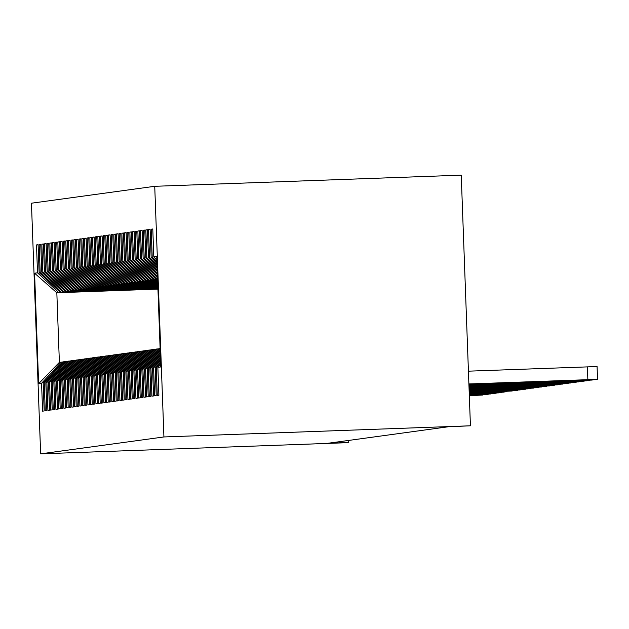 <?xml version="1.0" encoding="UTF-8"?>
<svg xmlns="http://www.w3.org/2000/svg" width="629" height="629" viewBox="0 0 629 629"><rect width="100%" height="100%" fill="white"/><g stroke="black" fill="none" stroke-linecap="round" stroke-linejoin="round"><path stroke-width="0.94" d="M154.734 186.302L31.45 203.206L40.641 453.847L163.925 436.951L154.734 186.302L461.238 175.153L470.429 425.794L163.925 436.951M157.942 289.096L56.83 292.776L34.579 273.206L38.628 383.698L41.569 383.289L42.591 411.169L44.187 410.949L43.165 383.077L44.234 382.927L45.257 410.808L46.853 410.588L45.831 382.707L46.9 382.558L47.922 410.438L49.526 410.218L48.504 382.346L49.565 382.196L50.587 410.077L52.191 409.856L51.169 381.976L52.238 381.827L53.261 409.707L54.857 409.487L53.835 381.614L54.904 381.465L55.926 409.345L57.522 409.125L56.5 381.245L57.569 381.095L58.591 408.976L60.195 408.756L59.173 380.883L60.235 380.734L61.257 408.614L62.861 408.394L61.839 380.514L62.908 380.364L63.93 408.245L65.526 408.024L64.504 380.152L65.573 380.002L66.595 407.883L68.191 407.663L67.169 379.782L68.239 379.633L69.261 407.513L70.865 407.293L69.843 379.421L70.904 379.271L71.926 407.152L73.53 406.932L72.508 379.051L73.577 378.902L74.599 406.782L76.195 406.562L75.173 378.689L76.243 378.54L77.265 406.42L78.861 406.2L77.839 378.32L78.908 378.171L79.93 406.051L81.534 405.831L80.512 377.958L81.573 377.809L82.596 405.689L84.2 405.469L83.177 377.589L84.247 377.439L85.269 405.32L86.865 405.1L85.843 377.227L86.912 377.078L87.934 404.958L89.53 404.738L88.508 376.857L89.577 376.708L90.6 404.589L92.204 404.368L91.181 376.496L92.243 376.346L93.265 404.227L94.869 404.007L93.847 376.126L94.916 375.977L95.938 403.857L97.534 403.637L96.512 375.765L97.581 375.615L98.604 403.496L100.2 403.275L99.178 375.395L100.247 375.246L101.269 403.126L102.873 402.906L101.851 375.033L102.912 374.884L103.934 402.764L105.538 402.544L104.516 374.664L105.586 374.514L106.608 402.395L108.204 402.175L107.182 374.302L108.251 374.153L109.273 402.033L110.869 401.813L109.847 373.933L110.916 373.783L111.938 401.664L113.542 401.444L112.52 373.563L113.582 373.422L114.604 401.302L116.208 401.082L115.186 373.201L116.255 373.052L117.277 400.932L118.873 400.712L117.851 372.832L118.92 372.69L119.942 400.571L121.539 400.351L120.516 372.47L121.586 372.321L122.608 400.201L124.212 399.981L123.19 372.101L124.251 371.959L125.273 399.84L126.877 399.619L125.855 371.739L126.916 371.59L127.946 399.47L129.543 399.25L128.52 371.369L129.59 371.228L130.612 399.108L132.208 398.888L131.186 371.008L132.255 370.858L133.277 398.739L134.881 398.519L133.859 370.638L134.921 370.497L135.943 398.377L137.547 398.157L136.524 370.277L137.586 370.127L138.616 398.008L140.212 397.787L139.19 369.907L140.259 369.766L141.281 397.646L142.877 397.426L141.855 369.545L142.925 369.396L143.947 397.276L145.551 397.056L144.528 369.176L145.59 369.034L146.612 396.915L148.216 396.695L147.194 368.814L148.255 368.665L149.285 396.545L150.881 396.325L149.859 368.445L150.929 368.303L151.951 396.184L153.547 395.963L152.525 368.083L153.594 367.934L154.616 395.814L156.22 395.594L155.198 367.713L156.259 367.572L157.281 395.452L158.885 395.232L157.863 367.352L160.796 366.951L156.747 256.459L153.806 256.86L152.784 228.987L151.188 229.2L152.21 257.08L151.141 257.23L150.119 229.349L148.523 229.569L149.545 257.45L148.475 257.591L147.453 229.719L145.849 229.931L146.871 257.811L145.81 257.961L144.788 230.08L143.184 230.3L144.206 258.181L143.137 258.322L142.115 230.45L140.519 230.662L141.541 258.543L140.471 258.692L139.449 230.812L137.853 231.032L138.875 258.912L137.806 259.054L136.784 231.181L135.18 231.393L136.202 259.274L135.141 259.423L134.119 231.543L132.515 231.763L133.537 259.643L132.475 259.785L131.445 231.912L129.849 232.125L130.871 260.005L129.802 260.154L128.78 232.274L127.184 232.494L128.206 260.375L127.137 260.516L126.115 232.644L124.511 232.856L125.533 260.736L124.471 260.886L123.449 233.005L121.845 233.225L122.867 261.106L121.806 261.247L120.776 233.375L119.18 233.587L120.202 261.467L119.133 261.617L118.11 233.736L116.514 233.957L117.537 261.837L116.467 261.978L115.445 234.106L113.841 234.318L114.863 262.199L113.802 262.348L112.78 234.468L111.176 234.688L112.198 262.568L111.136 262.71L110.106 234.837L108.51 235.049L109.532 262.93L108.463 263.079L107.441 235.199L105.845 235.419L106.867 263.299L105.798 263.441L104.776 235.568L103.172 235.781L104.194 263.661L103.132 263.81L102.11 235.93L100.506 236.15L101.528 264.031L100.467 264.172L99.445 236.3L97.841 236.512L98.863 264.392L97.794 264.542L96.772 236.661L95.176 236.881L96.198 264.762L95.128 264.903L94.106 237.031L92.502 237.251L93.524 265.123L92.463 265.273L91.441 237.392L89.837 237.613L90.859 265.493L89.798 265.635L88.775 237.762L87.172 237.982L88.194 265.855L87.124 266.004L86.102 238.124L84.506 238.344L85.528 266.224L84.459 266.366L83.437 238.493L81.833 238.713L82.855 266.586L81.794 266.735L80.771 238.855L79.168 239.075L80.19 266.955L79.128 267.097L78.106 239.224L76.502 239.445L77.524 267.317L76.455 267.467L75.433 239.586L73.837 239.806L74.859 267.687L73.79 267.828L72.767 239.956L71.163 240.176L72.186 268.048L71.124 268.198L70.102 240.317L68.498 240.537L69.52 268.418L68.459 268.559L67.437 240.687L65.833 240.907L66.855 268.78L65.786 268.929L64.763 241.049L63.167 241.269L64.189 269.149L63.12 269.291L62.098 241.418L60.494 241.638L61.516 269.511L60.455 269.66L59.433 241.78L57.829 242L58.851 269.88L57.789 270.022L56.767 242.149L55.163 242.369L56.185 270.242L55.116 270.391L54.094 242.511L52.498 242.731L53.52 270.612L52.451 270.753L51.429 242.88L49.825 243.101L50.847 270.973L49.785 271.123L48.763 243.242L47.159 243.462L48.181 271.343L47.12 271.484L46.098 243.612L44.494 243.832L45.516 271.704L44.447 271.854L43.425 243.973L41.829 244.194L42.851 272.074L41.781 272.215L40.759 244.343L39.155 244.563L40.177 272.436L39.116 272.585L38.094 244.705L36.49 244.925L38.102 244.87M34.579 273.206L37.512 272.805L36.49 244.925M157.926 288.75L60.298 292.304L157.926 288.64M39.116 272.585L60.298 292.304M40.177 272.436L61.367 292.155M38.628 383.698L59.378 362.343L62.696 362.037M41.569 383.289L61.249 362.092M157.918 288.483L62.963 291.935L157.918 288.373M41.781 272.215L62.963 291.935M42.851 272.074L64.032 291.793M43.165 383.077L62.853 361.872L65.361 361.667M44.234 382.927L63.914 361.722M157.91 288.216L65.636 291.573L157.903 288.106M44.447 271.854L65.636 291.573M45.516 271.704L66.698 291.424M45.831 382.707L65.518 361.502L68.026 361.305M46.9 382.558L66.58 361.361M157.903 287.94L68.302 291.203L157.895 287.838M47.12 271.484L68.302 291.203M48.181 271.343L69.371 291.062M48.504 382.346L68.184 361.14L70.7 360.936M49.565 382.196L69.253 360.991M157.887 287.673L70.967 290.842L157.887 287.571M49.785 271.123L70.967 290.842M50.847 270.973L72.036 290.692M51.169 381.976L70.849 360.771L73.365 360.574M52.238 381.827L71.918 360.629M157.879 287.406L73.632 290.472L157.871 287.304M52.451 270.753L73.632 290.472M53.52 270.612L74.702 290.331M53.835 381.614L73.522 360.409L76.03 360.205M54.904 381.465L74.584 360.26M157.871 287.138L76.306 290.111L157.863 287.028M55.116 270.391L76.306 290.111M56.185 270.242L77.367 289.961M56.5 381.245L76.188 360.04L78.696 359.843M57.569 381.095L77.249 359.898M157.855 286.871L78.971 289.741L157.855 286.761M57.789 270.022L78.971 289.741M58.851 269.88L80.04 289.599M59.173 380.883L78.853 359.678L81.369 359.474M60.235 380.734L79.922 359.529M157.848 286.604L81.636 289.379L157.848 286.494M60.455 269.66L81.636 289.379M61.516 269.511L82.706 289.23M61.839 380.514L81.518 359.308L84.034 359.112M62.908 380.364L82.588 359.167M157.84 286.337L84.302 289.01L157.832 286.226M63.12 269.291L84.302 289.01M64.189 269.149L85.371 288.868M64.504 380.152L84.184 358.947L86.7 358.742M65.573 380.002L85.253 358.797M157.832 286.069L86.975 288.648L157.824 285.959M65.786 268.929L86.975 288.648M66.855 268.78L88.036 288.499M67.169 379.782L86.857 358.577L89.365 358.381M68.239 379.633L87.918 358.436M157.816 285.802L89.64 288.279L157.816 285.692M68.459 268.559L89.64 288.279M69.52 268.418L90.71 288.137M69.843 379.421L89.522 358.216L92.038 358.011M70.904 379.271L90.592 358.066M157.808 285.527L92.306 287.917L157.808 285.424M71.124 268.198L92.306 287.917M72.186 268.048L93.375 287.767M72.508 379.051L92.188 357.846L94.704 357.649M73.577 378.902L93.257 357.704M157.8 285.259L94.971 287.547L157.793 285.157M73.79 267.828L94.971 287.547M74.859 267.687L96.04 287.406M75.173 378.689L94.853 357.484L97.369 357.28M76.243 378.54L95.922 357.335M157.793 284.992L97.644 287.186L157.785 284.89M76.455 267.467L97.644 287.186M77.524 267.317L98.706 287.036M77.839 378.32L97.526 357.115L100.035 356.918M78.908 378.171L98.588 356.973M157.777 284.725L100.31 286.816L157.777 284.615M79.128 267.097L100.31 286.816M80.19 266.955L101.371 286.675M80.512 377.958L100.192 356.753L102.708 356.549M81.573 377.809L101.261 356.604M157.769 284.457L102.975 286.454L157.769 284.347M81.794 266.735L102.975 286.454M82.855 266.586L104.044 286.305M83.177 377.589L102.857 356.384L105.373 356.187M84.247 377.439L103.927 356.242M157.761 284.19L105.641 286.085L157.753 284.08M84.459 266.366L105.641 286.085M85.528 266.224L106.71 285.936M85.843 377.227L105.523 356.022L108.039 355.817M86.912 377.078L106.592 355.872M157.753 283.923L108.314 285.723L157.745 283.813M87.124 266.004L108.314 285.723M88.194 265.855L109.375 285.574M88.508 376.857L108.196 355.652L110.704 355.456M89.577 376.708L109.257 355.503M157.737 283.655L110.979 285.354L157.737 283.545M89.798 265.635L110.979 285.354M90.859 265.493L112.041 285.204M91.181 376.496L110.861 355.291L113.377 355.086M92.243 376.346L111.931 355.141M157.73 283.388L113.645 284.992L157.73 283.278M92.463 265.273L113.645 284.992M93.524 265.123L114.714 284.843M93.847 376.126L113.527 354.921L116.043 354.725M94.916 375.977L114.596 354.772M157.722 283.113L116.31 284.623L157.714 283.011M95.128 264.903L116.31 284.623M96.198 264.762L117.379 284.473M96.512 375.765L116.192 354.559L118.708 354.355M97.581 375.615L117.261 354.41M157.714 282.846L118.983 284.261L157.706 282.743M97.794 264.542L118.983 284.261M98.863 264.392L120.045 284.111M99.178 375.395L118.865 354.19L121.373 353.993M100.247 375.246L119.927 354.041M157.698 282.578L121.649 283.891L157.698 282.476M100.467 264.172L121.649 283.891M101.528 264.031L122.71 283.742M101.851 375.033L121.531 353.828L124.047 353.624M102.912 374.884L122.6 353.679M157.69 282.311L124.314 283.53L157.69 282.201M103.132 263.81L124.314 283.53M104.194 263.661L125.383 283.38M104.516 374.664L124.196 353.459L126.712 353.262M105.586 374.514L125.265 353.309M157.682 282.044L126.979 283.16L157.675 281.934M105.798 263.441L126.979 283.16M106.867 263.299L128.049 283.011M107.182 374.302L126.861 353.097L129.377 352.893M108.251 374.153L127.931 352.948M157.675 281.776L129.653 282.798L157.667 281.666M108.463 263.079L129.653 282.798M109.532 262.93L130.714 282.649M109.847 373.933L129.535 352.727L132.043 352.531M110.916 373.783L130.596 352.578M157.659 281.509L132.318 282.429L157.659 281.399M111.136 262.71L132.318 282.429M112.198 262.568L133.379 282.279M112.52 373.563L132.2 352.366L134.716 352.161M113.582 373.422L133.269 352.216M157.651 281.242L134.983 282.067L157.651 281.132M113.802 262.348L134.983 282.067M114.863 262.199L136.053 281.918M115.186 373.201L134.865 351.996L137.381 351.8M116.255 373.052L135.935 351.847M157.643 280.974L137.649 281.698L157.635 280.864M116.467 261.978L137.649 281.698M117.537 261.837L138.718 281.548M117.851 372.832L137.531 351.635L140.047 351.43M118.92 372.69L138.6 351.485M157.635 280.699L140.322 281.336L157.627 280.597M119.133 261.617L140.322 281.336M120.202 261.467L141.383 281.187M120.516 372.47L140.204 351.265L142.712 351.068M121.586 372.321L141.266 351.116M157.62 280.432L142.987 280.966L157.62 280.33M121.806 261.247L142.987 280.966M122.867 261.106L144.049 280.817M123.19 372.101L142.869 350.903L145.385 350.699M124.251 371.959L143.939 350.754M157.612 280.164L145.653 280.605L157.612 280.062M124.471 260.886L145.653 280.605M125.533 260.736L146.722 280.455M125.855 371.739L145.535 350.534L148.051 350.337M126.916 371.59L146.604 350.384M157.604 279.897L148.318 280.235L157.596 279.787M127.137 260.516L148.318 280.235M128.206 260.375L149.387 280.086M128.52 371.369L148.2 350.172L150.716 349.968M129.59 371.228L149.27 350.023M157.596 279.63L150.991 279.874L157.588 279.52M129.802 260.154L150.991 279.874M130.871 260.005L152.053 279.724M131.186 371.008L150.874 349.803L153.382 349.606M132.255 370.858L151.935 349.653M157.58 279.362L153.657 279.504L157.58 279.252M132.475 259.785L153.657 279.504M133.537 259.643L154.718 279.355M133.859 370.638L153.539 349.441L156.055 349.237M134.921 370.497L154.608 349.292M157.572 279.095L156.322 279.142L157.572 278.985M135.141 259.423L156.322 279.142M136.202 259.274L157.392 278.993M136.524 370.277L156.204 349.071L158.72 348.875M137.586 370.127L157.274 348.922M137.806 259.054L157.509 277.397M138.875 258.912L157.47 276.217M139.19 369.907L158.87 348.71L160.12 348.552M140.259 369.766L159.939 348.56M140.471 258.692L157.407 274.448M141.541 258.543L157.36 273.269M141.855 369.545L160.167 349.818M142.925 369.396L160.206 350.785M143.137 258.322L157.297 271.5M144.206 258.181L157.25 270.321M144.528 369.176L160.253 352.232M145.59 369.034L160.293 353.199M145.81 257.961L157.187 268.552M146.871 257.811L157.148 267.372M147.194 368.814L160.348 354.646M148.255 368.665L160.379 355.613M148.475 257.591L157.077 265.603M149.545 257.45L157.038 264.424M149.859 368.445L160.434 357.06M150.929 368.303L160.466 358.019M151.141 257.23L156.975 262.655M152.21 257.08L156.928 261.475M152.525 368.083L160.521 359.474M153.594 367.934L160.56 360.433M153.806 256.86L156.865 259.706M155.198 367.713L160.607 361.879M156.259 367.572L160.647 362.847M40.641 453.847L347.145 442.698L348.773 442.47L348.694 440.426M470.429 425.794L448.367 426.761L328.338 443.217L348.773 442.47M157.934 288.908L56.83 292.776L59.378 362.343M37.512 272.805L58.701 292.524M157.863 367.352L160.702 364.293M151.188 229.2L152.792 229.145M148.523 229.569L150.127 229.506M145.849 229.931L147.461 229.876M143.184 230.3L144.788 230.238M140.519 230.662L142.123 230.607M137.853 231.032L139.457 230.977M135.18 231.393L136.792 231.338M132.515 231.763L134.119 231.708M129.849 232.125L131.453 232.07M127.184 232.494L128.788 232.439M124.511 232.856L126.122 232.801M121.845 233.225L123.449 233.17M119.18 233.587L120.784 233.532M116.514 233.957L118.118 233.902M113.841 234.318L115.453 234.263M111.176 234.688L112.78 234.633M108.51 235.049L110.114 234.994M105.845 235.419L107.449 235.364M103.172 235.781L104.784 235.726M100.506 236.15L102.118 236.095M97.841 236.512L99.445 236.457M95.176 236.881L96.78 236.826M92.502 237.251L94.114 237.188M89.837 237.613L91.449 237.558M87.172 237.982L88.775 237.919M84.506 238.344L86.11 238.289M81.833 238.713L83.445 238.65M79.168 239.075L80.779 239.02M76.502 239.445L78.106 239.382M73.837 239.806L75.441 239.751M71.163 240.176L72.775 240.113M68.498 240.537L70.11 240.482M65.833 240.907L67.437 240.844M63.167 241.269L64.771 241.214M60.494 241.638L62.106 241.575M57.829 242L59.44 241.945M55.163 242.369L56.767 242.307M52.498 242.731L54.102 242.676M49.825 243.101L51.436 243.038M47.159 243.462L48.771 243.407M44.494 243.832L46.098 243.769M41.829 244.194L43.432 244.138M39.155 244.563L40.767 244.5M468.896 383.957L597.55 379.326L468.896 384.091M597.078 366.542L597.55 379.326L597.07 366.542L468.424 371.173M569.221 380.333L536.089 381.583L569.221 380.333M468.904 384.233L594.885 379.696L468.912 384.366M566.556 380.702L533.423 381.952L566.556 380.702M468.912 384.5L592.219 380.058L468.919 384.633M563.891 381.064L530.758 382.314L563.891 381.064M468.919 384.767L589.546 380.427L468.927 384.901M561.217 381.433L528.093 382.684L561.217 381.433M468.935 385.034L586.881 380.789L468.935 385.168M558.552 381.795L525.419 383.045L558.552 381.795M468.943 385.302L584.215 381.158L468.951 385.435M555.887 382.165L522.754 383.415L555.887 382.165M468.951 385.569L581.55 381.52L468.959 385.703M553.221 382.526L520.089 383.776L553.221 382.526M468.959 385.836L578.877 381.889L468.967 385.97M550.548 382.896L517.423 384.146L550.548 382.896M468.975 386.104L576.211 382.251L468.975 386.237M547.883 383.258L514.75 384.508L547.883 383.258M468.982 386.371L573.546 382.621L468.99 386.505M545.217 383.627L512.085 384.877L545.217 383.627M468.99 386.646L570.88 382.982L468.998 386.78M542.552 383.989L509.419 385.239L542.552 383.989M468.998 386.914L568.207 383.352L469.006 387.047M539.879 384.358L506.754 385.608L539.879 384.358M469.014 387.181L565.542 383.714L469.014 387.315M537.213 384.72L504.081 385.97L537.213 384.72M469.022 387.448L562.876 384.083L469.03 387.582M534.548 385.09L501.415 386.34L534.548 385.09M469.03 387.716L560.211 384.445L469.037 387.849M531.882 385.451L498.75 386.701L531.882 385.451M469.037 387.983L557.538 384.814L469.045 388.117M529.209 385.821L496.084 387.071L529.209 385.821M469.053 388.25L554.872 385.176L469.053 388.384M526.544 386.182L493.411 387.433L526.544 386.182M469.061 388.518L552.207 385.546L469.069 388.651M523.878 386.552L490.746 387.802L523.878 386.552M469.069 388.785L549.542 385.907L469.077 388.919M521.213 386.914L488.08 388.164L521.213 386.914M469.077 389.06L546.868 386.277L469.085 389.194M518.54 387.283L485.415 388.533L518.54 387.283M469.092 389.327L544.203 386.638L469.092 389.461M515.874 387.645L482.742 388.895L515.874 387.645M469.1 389.595L541.538 387.008L469.108 389.728M513.209 388.014L480.076 389.265L513.209 388.014M469.108 389.862L538.872 387.37L469.116 389.996M510.544 388.376L477.411 389.626L510.544 388.376M469.116 390.129L536.199 387.739L469.124 390.263M507.87 388.746L474.746 389.996L507.87 388.746M469.132 390.397L533.534 388.101L469.132 390.53M505.205 389.107L472.072 390.357L505.205 389.107M469.14 390.664L530.868 388.47L469.148 390.798M502.54 389.477L469.407 390.727L502.54 389.477M469.148 390.931L528.203 388.832L469.155 391.065M469.148 390.971L507.627 389.595L469.155 391.034M469.155 391.199L525.529 389.202L471.829 391.128M469.163 391.23L504.961 389.964L471.829 391.214M469.171 391.474L493.679 390.601M469.171 391.497L493.686 390.688M491.013 391.057L520.199 389.933L491.013 390.971M469.195 392.119L517.533 390.294L469.195 392.142M469.195 392.276L514.86 390.664L469.203 392.41M469.203 392.299L494.292 391.427L469.203 392.386M469.21 392.543L512.195 391.026L469.21 392.677M469.21 392.567L491.626 391.788L469.21 392.653M469.218 392.811L480.344 392.433M469.218 392.834L480.344 392.52M477.678 392.881L506.864 391.757L477.678 392.795M469.242 393.455L504.191 392.126L469.242 393.479M469.25 393.612L501.525 392.488L469.25 393.746M469.25 393.636L480.957 393.251L469.25 393.723M469.258 393.888L498.86 392.858L469.265 394.021M469.258 393.911L478.292 393.62L469.258 393.998M469.265 394.155L496.195 393.219L469.273 394.289M469.265 394.179L475.618 393.982L469.273 394.257M469.273 394.422L493.521 393.589L469.281 394.454M469.289 394.69L490.856 393.951L469.289 394.823M469.289 394.737L470.288 394.713L469.289 394.776M469.297 394.957L488.19 394.32L469.305 395.091M469.305 395.224L485.525 394.69L469.313 395.358M469.313 395.492L482.852 395.051L469.32 395.625M587.384 366.841L587.856 379.633"/></g></svg>
